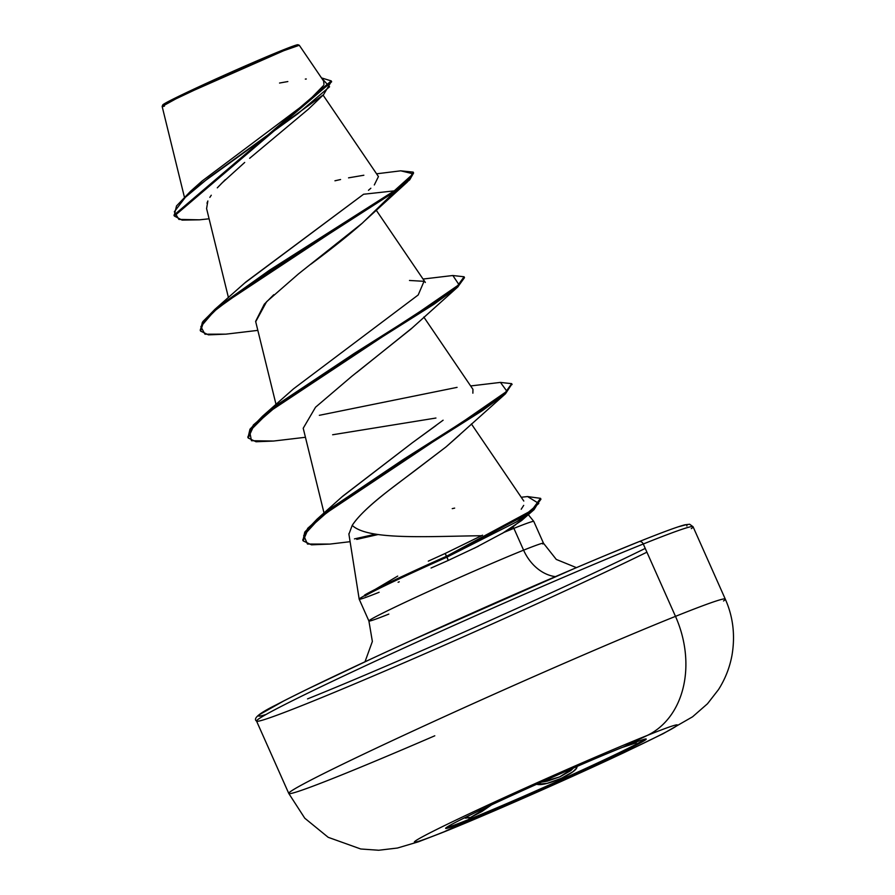 <?xml version="1.0" encoding="UTF-8"?>
<svg xmlns="http://www.w3.org/2000/svg" width="895" height="895" viewBox="0 0 895 895"><rect width="100%" height="100%" fill="white"/><g stroke="black" fill="none" stroke-linecap="round" stroke-linejoin="round"><path stroke-width="1.34" d="M645.317 739.024A109.749 3.289 -24 0 1 574.377 773.638A109.749 3.289 -24 0 1 468.242 819.686L468.566 820.413A109.749 3.289 -24 0 1 446.493 827.472A109.749 3.289 -24 0 1 518.171 792.601A109.749 3.289 -24 0 1 623.345 746.989A23891.152 18631.64 -111.9 0 0 647.365 735.399A143.927 4.307 -24 0 1 629.487 749.988A143.927 4.307 -24 0 1 444.39 831.668A143.927 4.307 156 0 0 629.487 749.988A143.927 4.307 156 0 0 647.365 735.399A143.927 4.307 156 0 0 462.267 817.079A143.927 4.307 156 0 0 444.39 831.668A23891.152 18631.64 -111.9 0 0 468.566 820.413A109.749 3.289 -24 0 1 482.192 809.281A109.749 3.289 -24 0 1 623.345 746.989A109.749 3.289 -24 0 1 609.708 758.121A109.749 3.289 -24 0 1 468.566 820.413A23891.152 18631.64 68.1 0 1 444.39 831.668A95.564 74.531 68.1 0 1 441.235 833.021A95.564 74.531 -111.9 0 0 444.39 831.668A143.927 4.307 -24 0 1 462.267 817.079A143.927 4.307 -24 0 1 647.365 735.399A23891.152 18631.64 68.1 0 1 623.345 746.989A109.749 3.289 -24 0 1 645.407 739.93A109.749 3.289 -24 0 1 573.729 774.801A109.749 3.289 -24 0 1 468.566 820.413L468.242 819.686A109.749 3.289 156 0 0 573.404 774.085A109.749 3.289 156 0 0 645.082 739.203M536.608 784.277L547.169 783.349L561.176 778.393L572.811 771.803L575.977 768.794L576.883 766.366C579.087 771.859 545.849 786.828 536.978 784.344A1.969 1.768 -78.7 0 0 537.492 783.875A1.969 1.768 101.3 0 1 536.978 784.344L536.608 784.277M622.159 747.47L635.897 742.939L637.027 741.687L622.148 747.47M468.242 819.686L470.49 817.504L481.846 811.53L491.534 804.885L470.49 817.504L468.242 819.686A109.749 3.289 -24 0 1 446.258 827.651A109.749 3.289 156 0 0 468.242 819.686M639.03 541.665C662.401 532.29 677.705 526.663 684.943 524.806L689.653 524.246L693.066 526.741L725.286 599.102C733.106 616.666 735.343 635.372 731.998 655.218C729.716 667.569 725.218 679.014 718.517 689.564L707.486 703.761L692.562 716.805L663.24 733.631L624.43 752.438C568.269 778.941 483.345 816.24 441.526 832.909L418.401 841.803L397.492 848.024L378.674 850.25L360.741 848.986L328.197 837.317L304.77 818.209L288.772 793.451L256.552 721.09C252.681 718.607 259.237 713.192 276.231 704.846C304.49 690.079 350.806 668.028 415.202 638.694C495.662 602.055 587.735 562.172 639.03 541.665A3.938 3.077 68.1 0 1 639.041 541.665A3.938 3.077 68.1 0 1 643.27 544.003L675.49 616.364A95.564 74.531 68.1 0 1 647.365 735.399A95.564 74.531 -111.9 0 0 675.49 616.364A238.909 7.16 156 0 0 446.56 715.642A238.909 7.16 156 0 0 290.528 791.56A238.909 7.16 -24 0 1 446.56 715.642A238.909 7.16 -24 0 1 675.49 616.364L643.27 544.003A238.909 7.16 156 0 0 414.34 643.281A238.909 7.16 156 0 0 258.308 719.2A238.909 7.16 -24 0 1 414.34 643.281A238.909 7.16 -24 0 1 643.27 544.003A3.938 3.077 -111.9 0 0 639.041 541.665A3.938 3.077 -111.9 0 0 638.896 541.721A234.971 7.037 156 0 0 374.569 657.333A234.971 7.037 156 0 0 266.061 714.467M164.479 106.102L163.024 106.505M162.163 106.438L175.912 98.853L207.271 84.04L283.715 50.724L282.596 50.154A74.05 2.215 156 0 0 208.188 82.497A74.05 2.215 156 0 0 162.745 104.95L162.163 106.438M434.791 735.791A238.909 7.16 -24 0 1 338.567 776.178A238.909 7.16 -24 0 1 290.528 791.56M306.347 703.817A238.909 7.16 156 0 0 646.917 552.181A238.909 7.16 -24 0 1 306.347 703.817A238.909 7.16 -24 0 1 258.308 719.2M388.822 614.093A95.564 2.864 -24 0 1 369.613 620.246A95.564 2.864 -24 0 1 432.017 589.883A95.564 2.864 -24 0 1 523.597 550.168A41.808 32.6 -111.9 0 0 555.415 576.626A41.808 32.6 68.1 0 1 523.597 550.168A95.564 2.864 -24 0 1 543.511 543.265L556.287 559.431L576.425 567.643M348.849 533.778L359.186 599.169M379.111 592.277A95.564 2.864 -24 0 1 359.287 598.956A95.564 2.864 -24 0 1 364.88 595.499L397.716 576.089M459.829 434.735L446.146 446.818L418.48 467.951C400.747 481.655 363.806 507.152 352.216 525.387C367.834 540.267 426.3 536.407 481.521 535.725L445.151 553.468L482.562 535.176M525.007 516.941L512.88 526.976L513.887 528.352A95.564 2.864 -24 0 1 533.8 521.449A95.564 2.864 156 0 0 513.887 528.352A95.564 2.864 156 0 0 504.232 532.29L474.272 548.266M359.32 598.912A95.564 2.864 156 0 0 359.197 599.191L368.908 621.007A95.564 2.864 -24 0 1 369.613 620.246A95.564 2.864 -24 0 1 432.017 589.883A95.564 2.864 -24 0 1 523.597 550.168L513.887 528.352L523.597 550.168A95.564 2.864 -24 0 1 542.806 544.015M399.237 581.795L398.118 582.276M540.681 498.806L534.091 509.624L516.739 521.763L447.008 557.104A91.089 2.73 156 0 0 365.082 595.947L365.082 595.947A91.089 2.73 -24 0 1 447.008 557.104L448.272 560.427L478.4 546.218M225.283 179.682L217.295 187.849M211.276 195.233L209.855 197.359M206.991 203.176L207.864 200.961L206.588 208.591L228.438 297.576M255.701 321.708L266.598 301.716L298.527 273.859L362.352 223.112C349.688 234.356 333.041 247.669 312.411 263.052L311.113 264.059M273.758 294.712L264.305 304.199L255.623 321.372L276.029 404.473M411.935 328.118L356.736 372.477M464.214 277.249L457.904 286.87L410.906 329.091L351.836 376.28L315.543 407.214L303.215 428.246L324.035 513.036M521.203 509.244L523.698 505.373M341.912 496.938L412.147 442.902L435.999 425.561M443.114 420.202L412.147 442.902L342.695 496.21L316.975 519.234L456.338 426.244L506.906 391.26L500.45 382.4L470.636 385.946M472.873 393.185L472.952 389.347L423.805 317.043M244.85 282.921L363.594 194.237M368.471 190.288L370.843 188.241M374.311 184.952L378.44 176.561L323.073 95.094M323.721 81.199L299.299 45.276L283.715 50.724L190.501 91.838M209.094 218.805L199.428 219.823L178.888 219.398L174.346 211.757L185.332 197.325L208.949 177.613L323.565 94.646L308.484 109.078L249.649 158.314M244.693 162.442L221.177 183.743M226.032 334.137L208.423 334.853L200.614 331.105L203.445 322.256L217.105 308.697L269.999 271.006L394.628 191.765L362.352 223.112L394.628 191.765L407.337 181.998L413.591 172.992L409.697 179.839L394.628 191.765L394.225 190.87L409.295 178.944L413.188 172.108L400.703 170.833M323.565 94.646L331.407 81.378M174.346 216.031L173.954 215.136L331.239 80.908L331.642 81.803L174.346 216.031L182.11 220.114L199.507 219.812M331.239 80.908L321.473 77.899L329.561 86.781L297.767 113.766L190.512 191.317L176.516 205.951L174.178 215.572M196.844 185.947L201.946 181.137L307.354 102.086L323.542 85.517M323.968 84.443L323.632 81.065M306.291 78.995L305.329 79.084M287.832 81.557L279.542 83.034M376.571 173.809L400.759 170.822L413.177 173.831L394.225 190.87L363.571 194.249L245.935 281.925L214.901 309.357L394.225 190.87L269.608 270.122L216.713 307.813L203.053 321.361L200.212 330.21L200.614 331.105M363.851 175.241L348.547 177.848M340.581 179.526L334.943 180.79M513.887 528.352L512.88 526.976L504.232 532.29A95.564 2.864 -24 0 1 513.887 528.352M686.89 526.014L686.812 524.548L678.522 526.752M638.896 541.721L609.081 553.915M574.042 568.661L410.492 640.831M371.649 658.698L306.996 689.351M283.693 700.986L259.528 714.602L259.606 716.078M307.522 698.894A234.971 7.037 156 0 0 645.239 548.411M643.27 544.003A238.909 7.16 -24 0 1 691.309 528.621A238.909 7.16 156 0 0 643.27 544.003M675.49 616.364A238.909 7.16 -24 0 1 723.529 600.981A238.909 7.16 156 0 0 675.49 616.364M502.319 533.409L521.584 520.543L534.091 509.624M348.905 534.192L352.216 525.387C358.38 515.912 371.28 503.717 390.914 488.804L446.146 446.818L505.496 393.766L351.422 494.476L319.302 518.462L303.718 535.49L307.466 544.048L329.964 544.082L350.09 541.688M435.943 418.032L332.638 434.757M363.571 194.249L394.225 190.87L394.628 191.765L241.437 290.282L213.771 311.572L200.86 326.619L204.977 334.204L225.943 334.148L257.838 330.378M457.904 286.87L302.465 387.938L267.862 412.998L249.627 431.222L251.439 440.709L273.523 441.045L305.43 437.286M330.042 544.07L311.471 544.82L303.136 540.882L308.093 529.202L329.069 510.609L404.07 460.119L482.349 410.626L505.462 393.8L511.817 384.145L505.496 393.766M356.769 539.383L378.104 534.539L356.769 539.383M452.792 275.515L464.091 276.768L457.311 286.143L433.751 303.237L354.364 353.335L275.895 405.547L253.363 424.98L247.803 437.107L248.206 438.002L253.755 425.875L276.286 406.431L354.756 354.23L434.153 304.132L457.714 287.038L464.483 277.663L464.091 276.768M500.394 382.411L511.683 383.664L505.06 392.905L481.957 409.731L403.679 459.236L328.666 509.725L307.701 528.318L302.745 539.987L303.136 540.882M354.454 538.891L375.62 534.147L354.454 538.891M527.524 496.568L540.535 498.336L531.619 510.452L446.605 556.209L447.008 557.104L532.01 511.336L540.938 499.231L540.535 498.336M273.613 441.034L256.015 441.75L248.206 438.002M409.485 280.471L424.04 281.321L418.2 294.958L293.538 388.822L262.503 416.242L407.001 320.477L458.978 284.677L452.848 275.503L423.044 279.05M319.347 415.314L457.076 387.367M452.243 508.64L454.649 508.114M431.054 568.034L448.272 560.427L445.151 553.468L446.605 556.209L523.922 516.035L538.779 503.471L527.58 496.557L521.226 497.262M302.969 540.423L304.759 532.1L316.975 519.234M248.027 437.543L249.973 429.197L262.503 416.242M200.435 330.647L202.371 322.301L214.901 309.357M364.545 595.141A91.089 2.73 -24 0 1 446.605 556.209A91.089 2.73 156 0 0 364.545 595.141L364.88 595.499M445.151 553.468L428.291 561.143M299.243 45.242L297.968 44.75A74.05 2.215 156 0 0 282.596 50.154L283.715 50.724M297.722 45.197L295.081 45.432L282.596 50.154L236.884 69.609L187.357 92.174L163.035 104.637M338.567 776.178A238.909 7.16 156 0 0 419.386 742.425M481.118 809.718L467.85 816.184M573.717 767.709L570.842 770.573L560.18 776.703L547.281 781.178L541.475 782.096L559.621 776.949L573.516 767.977M480.637 810.02L467.828 816.195M465.31 817.426L470.49 817.504L465.31 818.164L465.31 817.426M528.296 514.659L533.789 521.427L543.511 543.265M376.113 210.012L425.36 282.462M471.397 423.939L523.799 501.043M184.37 196.989L162.163 106.505M363.941 221.557L407.337 181.998M413.591 173.003L413.188 172.108M201.957 181.137L190.512 191.317M368.908 621.007L372.365 641.458L365.003 661.785M511.683 383.664L512.074 384.559"/></g></svg>
